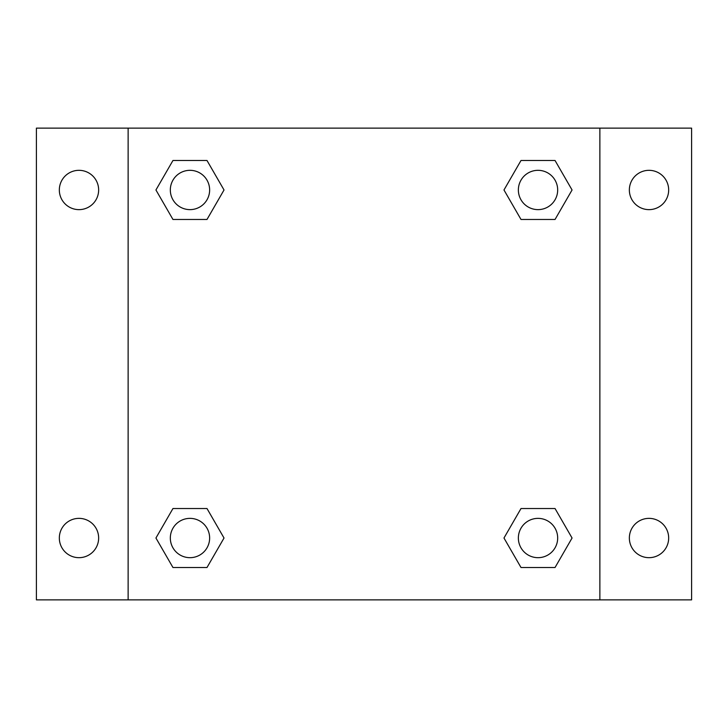 <?xml version="1.0" encoding="UTF-8"?>
<svg xmlns="http://www.w3.org/2000/svg" width="728" height="728" viewBox="0 0 728 728"><rect width="100%" height="100%" fill="white"/><g stroke="black" fill="none" stroke-linecap="round" stroke-linejoin="round"><path stroke-width="1.09" d="M36.4 128.128L691.6 128.128L691.6 599.872L36.4 599.872L36.4 128.128M649.012 170.325A19.656 19.656 0 0 1 668.668 189.981A19.656 19.656 0 0 1 649.012 209.637A19.656 19.656 0 0 1 629.356 189.981A19.656 19.656 0 0 1 649.012 170.325M649.012 518.363A19.656 19.656 0 0 1 668.668 538.019A19.656 19.656 0 0 1 649.012 557.675A19.656 19.656 0 0 1 629.356 538.019A19.656 19.656 0 0 1 649.012 518.363M78.988 518.363A19.656 19.656 0 0 1 98.644 538.019A19.656 19.656 0 0 1 78.988 557.675A19.656 19.656 0 0 1 59.332 538.019A19.656 19.656 0 0 1 78.988 518.363M78.988 170.325A19.656 19.656 0 0 1 98.644 189.981A19.656 19.656 0 0 1 78.988 209.637A19.656 19.656 0 0 1 59.332 189.981A19.656 19.656 0 0 1 78.988 170.325M172.955 508.535L206.998 508.535L224.024 538.019L206.998 567.503L172.955 567.503L155.938 538.019L172.955 508.535L206.998 508.535L172.955 508.535M521.002 160.497L555.045 160.497L572.062 189.981L555.045 219.465L521.002 219.465L503.976 189.981L521.002 160.497L555.045 160.497L521.002 160.497M128.128 599.872L128.128 128.128M599.872 128.128L599.872 599.872M172.955 160.497L206.998 160.497L224.024 189.981L206.998 219.465L172.955 219.465L155.938 189.981L172.955 160.497L206.998 160.497L172.955 160.497M521.002 508.535L555.045 508.535L572.062 538.019L555.045 567.503L521.002 567.503L503.976 538.019L521.002 508.535L555.045 508.535L521.002 508.535M555.045 567.503L521.002 567.503L555.045 567.503M557.675 538.019A19.656 19.656 0 0 0 528.191 521.002A19.656 19.656 0 0 0 528.191 555.045A19.656 19.656 0 0 0 557.675 538.019M206.998 567.503L172.955 567.503L206.998 567.503M209.637 538.019A19.656 19.656 0 0 0 180.153 521.002A19.656 19.656 0 0 0 180.153 555.045A19.656 19.656 0 0 0 209.637 538.019M555.045 219.465L521.002 219.465L555.045 219.465M557.675 189.981A19.656 19.656 0 0 0 528.191 172.955A19.656 19.656 0 0 0 528.191 206.998A19.656 19.656 0 0 0 557.675 189.981M206.998 219.465L172.955 219.465L206.998 219.465M209.637 189.981A19.656 19.656 0 0 0 180.153 172.955A19.656 19.656 0 0 0 180.153 206.998A19.656 19.656 0 0 0 209.637 189.981"/></g></svg>

